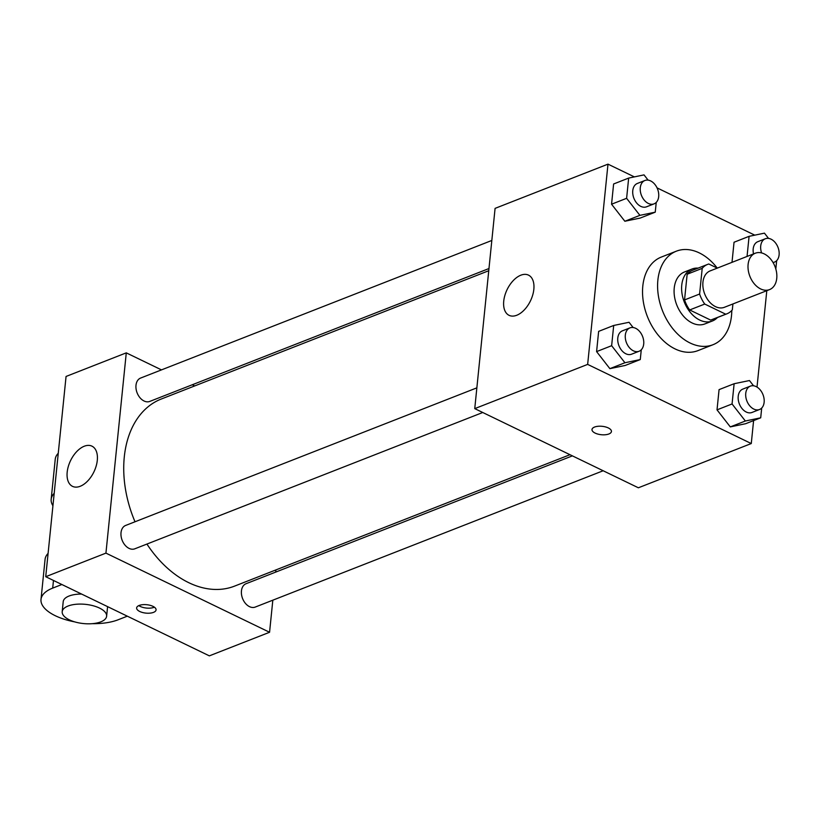 <?xml version="1.0" encoding="UTF-8"?>
<svg xmlns="http://www.w3.org/2000/svg" width="820" height="820" viewBox="0 0 820 820"><rect width="100%" height="100%" fill="white"/><g stroke="black" fill="none" stroke-linecap="round" stroke-linejoin="round"><path stroke-width="1.23" d="M764.209 253.882A19.536 13.468 -111.4 0 1 776.581 272.465A19.536 13.468 -111.4 0 1 769.549 289.603A19.536 13.468 -111.4 0 1 749.88 276.319A19.536 13.468 -111.4 0 1 755.302 253.216A19.536 13.468 -111.4 0 1 764.209 253.882M769.549 289.603L724.388 307.295A19.536 13.468 -111.4 0 1 704.718 294.021A19.536 13.468 -111.4 0 1 710.14 270.907L755.302 253.216M726.94 313.793L711.883 319.697A26.527 18.296 -111.4 0 1 710.673 320.097L689.681 309.95A26.527 18.296 -111.4 0 1 684.546 299.925L687.15 274.239L702.207 268.345L699.603 294.031A26.527 18.296 -111.4 0 0 704.739 304.056L725.731 314.204A26.527 18.296 -111.4 0 0 726.94 313.793A26.527 18.296 -111.4 0 0 732.322 309.857L732.926 303.954M717.295 268.109L708.808 263.999A26.527 18.296 -111.4 0 0 707.588 264.409A26.527 18.296 -111.4 0 0 702.207 268.345M687.15 274.239A26.527 18.296 -111.4 0 1 692.541 270.303L707.588 264.409M698.107 268.119A27.911 19.25 68.6 0 0 692.029 269.011A27.911 19.25 68.6 0 0 684.29 302.016A27.911 19.25 68.6 0 0 712.395 320.989A27.911 19.25 68.6 0 0 717.459 317.514M712.395 320.989L704.862 323.931A27.911 19.25 -111.4 0 1 676.766 304.968A27.911 19.25 -111.4 0 1 684.505 271.963L692.029 269.011M684.546 299.925L699.603 294.031M710.673 320.097L725.731 314.204M689.681 309.95L704.739 304.056M731.778 310.472A50.235 34.645 -111.4 0 1 713.01 344.718A50.235 34.645 -111.4 0 1 662.427 310.585A50.235 34.645 -111.4 0 1 676.356 251.176A50.235 34.645 -111.4 0 1 699.265 252.888A50.235 34.645 -111.4 0 1 717.254 268.089M713.01 344.718L697.953 350.622A50.235 34.645 -111.4 0 1 647.37 316.479A50.235 34.645 -111.4 0 1 661.309 257.07L676.356 251.176M753.559 385.789L749.47 380.541L734.125 383.729L719.068 389.623L717.018 409.856L730.302 426.902L745.646 423.714L760.704 417.81L761.698 408.053M633.132 327.529L629.043 322.28L613.698 325.468L598.641 331.372L596.591 351.606L609.875 368.651L625.219 365.453L640.276 359.56L641.271 349.791M634.362 176.894L607.989 164.143L587.653 364.398L751.274 443.548L753.601 420.598M757.014 387.081L766.803 290.68M754.789 235.155L657.045 187.872M734.043 242.238L732.004 262.349L734.043 242.238L749.091 236.334L747.051 256.455M648.107 180.133L644.018 174.885L628.663 178.083L613.616 183.977L611.556 204.211L624.85 221.256L640.194 218.069L655.252 212.165L656.236 202.407M607.989 164.143L495.085 208.372L474.749 408.626L638.37 487.787L751.274 443.548M474.749 408.626L587.653 364.398M520.823 275.202A22.325 12.966 115.8 0 1 528.51 275.13A22.325 12.966 115.8 0 1 530.458 300.878A22.325 12.966 115.8 0 1 509.066 315.331A22.325 12.966 115.8 0 1 504.884 295.364A22.325 12.966 115.8 0 1 520.823 275.202M608.307 427.937A9.768 4.223 5.8 0 1 611.433 431.505A9.768 4.223 5.8 0 1 601.296 434.723A9.768 4.223 5.8 0 1 591.999 429.526A9.768 4.223 5.8 0 1 598.005 426.287A9.768 4.223 5.8 0 1 608.307 427.937M611.443 431.494A9.768 4.223 5.8 0 1 601.296 434.713A9.768 4.223 5.8 0 1 591.999 429.526M569.992 454.7L234.571 586.115A100.47 69.29 -111.4 0 1 146.923 544.06M135.013 521.776A100.47 69.29 -111.4 0 1 161.273 399.022L488.751 270.723M491.826 240.465L140.609 378.061A12.546 8.651 68.6 0 0 136.099 389.059A12.546 8.651 68.6 0 0 144.043 400.99A12.546 8.651 68.6 0 0 149.763 401.421L488.976 268.529M603.172 470.752L255.225 607.077A12.546 8.651 -111.4 0 1 242.587 598.549A12.546 8.651 -111.4 0 1 246.072 583.707L572.391 455.869M482.744 412.501L134.798 548.816A12.546 8.651 -111.4 0 1 122.159 540.288A12.546 8.651 -111.4 0 1 125.644 525.446L476.861 387.85M269.565 632.271L272.824 600.178L269.565 632.271L105.934 553.121L269.565 632.271L209.346 655.856L45.725 576.706L105.934 553.121L126.28 352.856L105.934 553.121M275.674 572.114L275.889 569.92L275.674 572.114M194.658 385.933L192.259 384.775L194.658 385.933M126.28 352.856L161.478 369.881L126.28 352.856L66.061 376.452L45.725 576.706M628.663 178.083L626.613 198.317L639.897 215.352L655.252 212.165M654.063 203.862L646.539 206.804A12.546 8.651 -111.4 0 1 633.901 198.276A12.546 8.651 -111.4 0 1 637.376 183.444L644.909 180.492A12.546 8.651 -111.4 0 1 650.629 180.923A12.546 8.651 -111.4 0 1 658.573 192.854A12.546 8.651 -111.4 0 1 654.063 203.862A12.546 8.651 -111.4 0 1 641.424 195.334A12.546 8.651 -111.4 0 1 644.909 180.492M613.616 183.977L611.556 204.211L624.85 221.256L639.897 215.352M624.85 221.256L640.194 218.069M611.556 204.211L626.613 198.317M613.698 325.468L611.638 345.702L624.932 362.747L640.276 359.56M639.087 351.247L631.564 354.199A12.546 8.651 -111.4 0 1 618.926 345.671A12.546 8.651 -111.4 0 1 622.411 330.829L629.934 327.887A12.546 8.651 -111.4 0 1 635.654 328.308A12.546 8.651 -111.4 0 1 643.597 340.249A12.546 8.651 -111.4 0 1 639.087 351.247A12.546 8.651 -111.4 0 1 626.459 342.719A12.546 8.651 -111.4 0 1 629.934 327.887M598.641 331.372L596.591 351.606L609.875 368.651L624.932 362.747M609.875 368.651L625.219 365.453M596.591 351.606L611.638 345.702M775.822 269.001L776.663 260.657M768.535 238.394L764.445 233.146L749.091 236.334M753.529 253.913A12.546 8.651 -111.4 0 1 757.803 241.695L765.337 238.753A12.546 8.651 -111.4 0 1 771.056 239.173A12.546 8.651 -111.4 0 1 779 251.115A12.546 8.651 -111.4 0 1 774.49 262.113A12.546 8.651 -111.4 0 1 773.024 262.482M761.606 252.929A12.546 8.651 -111.4 0 1 765.337 238.753M734.125 383.729L732.065 403.963L745.359 421.008L760.704 417.81M759.515 409.508L751.991 412.46A12.546 8.651 -111.4 0 1 739.353 403.932A12.546 8.651 -111.4 0 1 742.838 389.09L750.361 386.138A12.546 8.651 -111.4 0 1 756.081 386.568A12.546 8.651 -111.4 0 1 764.025 398.499A12.546 8.651 -111.4 0 1 759.515 409.508A12.546 8.651 -111.4 0 1 746.887 400.98A12.546 8.651 -111.4 0 1 750.361 386.138M719.068 389.623L717.018 409.856L730.302 426.902L745.359 421.008M730.302 426.902L745.646 423.714M717.018 409.856L732.065 403.963M80.206 486.28A22.325 12.966 115.8 0 1 72.508 486.352A22.325 12.966 115.8 0 1 70.561 460.614A22.325 12.966 115.8 0 1 91.963 446.162A22.325 12.966 115.8 0 1 96.145 466.129A22.325 12.966 115.8 0 1 80.206 486.28M139.195 605.447A9.768 4.223 5.8 0 1 150.08 605.303A9.768 4.223 5.8 0 1 156.066 609.895A9.768 4.223 5.8 0 1 145.919 613.114A9.768 4.223 5.8 0 1 136.632 607.928A9.768 4.223 5.8 0 1 139.195 605.447M138.836 605.601A9.768 4.223 -174.2 0 0 154.375 607.179M52.931 505.755A44.649 19.321 5.8 0 1 51.168 499.298A44.649 19.321 5.8 0 1 54.192 493.322M48.093 553.397A44.649 19.321 -174.2 0 0 45.069 559.373L41 599.43A44.649 19.321 -174.2 0 0 74.733 621.888M58.261 453.265A44.649 19.321 -174.2 0 0 55.237 459.241L51.168 499.298M81.611 594.069A22.325 9.655 -174.2 0 0 63.212 601.685L62.197 611.699A22.325 9.655 5.8 0 1 75.922 604.289A22.325 9.655 5.8 0 1 99.466 608.05A22.325 9.655 5.8 0 1 106.62 616.209A22.325 9.655 5.8 0 1 83.435 623.559A22.325 9.655 5.8 0 1 62.197 611.699M61.869 584.516L52.695 588.104A44.649 19.321 -174.2 0 0 41 599.43M92.291 623.672A44.649 19.321 -174.2 0 0 118.152 619.766L127.315 616.179M52.695 588.104L53.474 580.457M773.116 262.656L774.49 262.113M106.62 616.209L107.594 606.636"/></g></svg>
